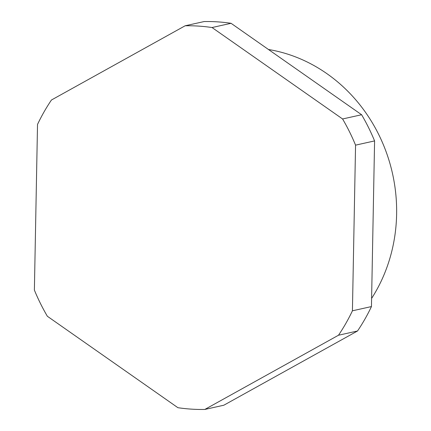 <?xml version="1.0" encoding="UTF-8"?>
<svg xmlns="http://www.w3.org/2000/svg" width="431" height="431" viewBox="0 0 431 431"><rect width="100%" height="100%" fill="white"/><g stroke="black" fill="none" stroke-linecap="round" stroke-linejoin="round"><path stroke-width="0.65" d="M268.459 49.49A157.891 143.906 77.5 0 1 396.617 214.336A157.891 143.906 77.5 0 1 371.608 298.419M51.451 100.003A192.63 175.562 -102.5 0 0 37.519 124.43L34.383 290.085A192.63 175.562 -102.5 0 0 47.356 316.262L177.906 407.699A192.63 175.562 -102.5 0 0 204.806 409.45L338.491 335.232L357.52 330.997A192.63 175.562 77.5 0 0 371.452 306.57L374.587 140.915A192.63 175.562 -102.5 0 0 361.614 114.738L231.064 23.301A192.63 175.562 77.5 0 0 204.165 21.55L185.136 25.785L51.451 100.003M204.806 409.45L223.834 405.215L357.52 330.997M371.452 306.57L352.423 310.805L355.559 145.15L374.587 140.915M338.491 335.232A192.63 175.562 -102.5 0 0 352.423 310.805M361.614 114.738L342.586 118.972L212.041 27.536A192.63 175.562 -102.5 0 0 185.136 25.785M212.041 27.536L231.064 23.301M355.559 145.15A192.63 175.562 -102.5 0 0 342.586 118.972"/></g></svg>
